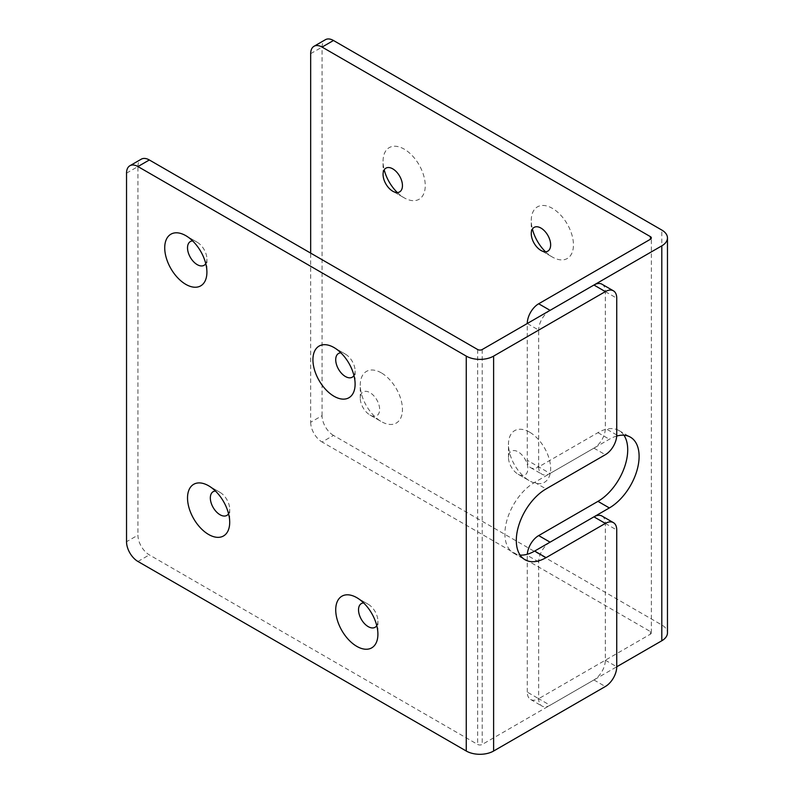 <?xml version="1.0" encoding="UTF-8"?>
<svg xmlns="http://www.w3.org/2000/svg" width="794" height="794" viewBox="0 0 794 794"><rect width="100%" height="100%" fill="white"/><g stroke="black" fill="none" stroke-linecap="round" stroke-linejoin="round"><path stroke-width="0.6" stroke-dasharray="3.97 2.98" d="M353.965 375.532A13.706 7.91 -120 0 0 355.107 370.927A13.706 7.91 -120 0 0 345.42 354.144L334.016 347.554L345.42 354.144A13.706 7.91 -120 0 0 340.854 352.824M205.765 263.638A13.706 7.91 -120 0 0 206.906 259.033A13.706 7.91 -120 0 0 197.21 242.249L185.816 235.669L197.21 242.249A13.706 7.91 -120 0 0 192.654 240.929M228.563 513.748A13.706 7.91 -120 0 0 229.704 509.143A13.706 7.91 -120 0 0 220.017 492.359L208.614 485.779L220.017 492.359A13.706 7.91 -120 0 0 215.452 491.049M376.763 625.642A13.706 7.91 -120 0 0 377.904 621.037A13.706 7.91 -120 0 0 368.218 604.254L356.814 597.674L368.218 604.254A13.706 7.91 -120 0 0 363.662 602.934M602.001 516.05A16.118 9.31 -60 0 1 605.336 523.425L605.336 660.201A16.118 9.31 -60 0 1 593.942 679.942L482.216 744.444A3.226 1.866 180 0 1 477.66 744.444L149.332 554.887A16.118 9.31 60 0 1 137.938 535.146L126.534 541.726M602.001 284.232A16.118 9.31 -60 0 1 605.336 291.616L605.336 428.383A16.118 9.31 -60 0 1 593.942 448.134L534.66 482.355A42.082 24.296 120 0 0 507.168 519.435A42.082 24.296 120 0 0 513.619 553.15A42.082 24.296 120 0 0 520.11 555.085M126.534 173.142L137.938 166.561L137.938 535.146M137.938 166.561A16.118 9.31 60 0 1 141.272 159.177M529.558 432.125A29.825 17.22 -120 0 0 508.468 444.293A29.825 17.22 -120 0 0 529.558 480.827L529.558 480.827A29.825 17.22 -120 0 0 550.649 468.649A29.825 17.22 -120 0 0 529.558 432.125M518.154 474.246L529.558 480.827L518.154 474.246A13.706 7.91 60 0 1 508.468 457.463A13.706 7.91 60 0 1 518.154 451.865A13.706 7.91 60 0 1 527.851 468.649A13.706 7.91 60 0 1 518.154 474.246M381.358 372.882A29.825 17.22 -120 0 0 360.268 385.06A29.825 17.22 -120 0 0 381.358 421.594L381.358 421.594A29.825 17.22 -120 0 0 402.449 409.416A29.825 17.22 -120 0 0 381.358 372.882M369.954 415.014L381.358 421.594L369.954 415.004A13.706 7.91 60 0 1 369.954 415.004A13.706 7.91 60 0 1 360.268 398.221A13.706 7.91 60 0 1 369.954 392.633A13.706 7.91 60 0 1 379.641 409.416A13.706 7.91 60 0 1 369.954 415.014M397.318 192.535A29.825 17.22 -120 0 0 404.156 197.805A29.825 17.22 -120 0 0 425.247 185.627A29.825 17.22 -120 0 0 404.156 149.103A29.825 17.22 -120 0 0 383.065 161.271A29.825 17.22 -120 0 0 384.207 169.837M404.156 197.805L392.752 191.225L404.156 197.805M545.518 251.777A29.825 17.22 -120 0 0 552.356 257.038A29.825 17.22 -120 0 0 573.447 244.87A29.825 17.22 -120 0 0 552.356 208.336A29.825 17.22 -120 0 0 531.265 220.514A29.825 17.22 -120 0 0 532.407 229.069M552.356 257.038L540.962 250.457L552.356 257.038M623.915 435.211A42.082 24.296 120 0 0 619.002 430.566A42.082 24.296 120 0 0 597.961 432.651L538.679 466.872L538.679 330.096L527.276 323.515L527.276 460.292L538.679 466.872A16.118 9.31 -60 0 1 530.62 467.666A16.118 9.31 -60 0 1 527.276 460.292M550.083 542.173A16.118 9.31 120 0 0 538.679 561.914L538.679 698.69A16.118 9.31 120 0 0 542.014 706.065A16.118 9.31 120 0 0 550.083 705.271L538.679 698.69A16.118 9.31 -60 0 1 530.62 699.484A16.118 9.31 -60 0 1 527.276 692.1L538.679 698.69L650.395 634.188A3.226 1.866 0 0 0 651.348 632.868A3.226 1.866 0 0 0 650.395 631.548L322.076 442L333.48 435.41L661.799 624.967A19.344 11.166 180 0 1 667.466 632.868M527.276 692.1L527.276 555.334A16.118 9.31 -60 0 1 527.315 554.252M333.48 435.41A16.118 9.31 60 0 1 322.076 415.669L310.672 422.249L310.672 253.127M310.672 422.249A16.118 9.31 -120 0 0 322.076 442M322.076 415.669L322.076 47.084A16.118 9.31 60 0 1 325.411 39.7M550.083 310.355A16.118 9.31 120 0 0 538.679 330.096M538.679 466.872A16.118 9.31 120 0 0 542.014 474.256A16.118 9.31 120 0 0 550.083 473.452L538.679 466.872M616.7 436.055A42.082 24.296 120 0 0 609.355 439.231L550.083 473.452M605.336 660.201L616.74 666.781L550.083 705.271M605.336 523.425L616.74 530.005M482.216 349.529L482.216 744.444M477.66 349.529L477.66 744.444M616.74 434.963L605.336 428.383M605.336 291.616L616.74 298.197M137.938 561.467L149.332 554.887M593.942 679.942L605.336 686.522M534.66 482.355L546.064 488.935M593.942 448.134L605.336 454.714M650.395 634.188L650.395 631.548M310.672 53.664L322.076 47.084M661.799 624.967L661.799 230.052M538.679 561.914L527.276 555.334M597.961 432.651L609.355 439.231M513.619 553.15L525.023 559.74M377.904 621.037L377.904 634.198M229.704 509.143L229.704 522.313M206.906 259.033L206.906 272.193M355.107 370.927L355.107 384.088M508.468 457.463L508.468 444.293M360.268 398.221L360.268 385.06M383.065 174.442L383.065 161.271M531.265 233.674L531.265 220.514M651.348 632.868L651.348 237.952M619.002 430.566L630.396 437.147M530.62 467.666L542.014 474.256M530.62 699.484L542.014 706.065"/><path stroke-width="1.19" d="M334.016 396.266A29.825 17.22 60 0 1 312.925 359.732A29.825 17.22 60 0 1 334.016 347.554L334.016 347.554A29.825 17.22 60 0 1 355.107 384.088A29.825 17.22 60 0 1 334.016 396.266M340.854 352.824A13.706 7.91 -120 0 0 336.011 362.62A13.706 7.91 -120 0 0 345.42 376.515A13.706 7.91 -120 0 0 353.965 375.532M185.816 284.371A29.825 17.22 60 0 1 164.725 247.847A29.825 17.22 60 0 1 185.816 235.669L185.816 235.669A29.825 17.22 60 0 1 206.906 272.193A29.825 17.22 60 0 1 185.816 284.371M192.654 240.929A13.706 7.91 -120 0 0 187.811 250.725A13.706 7.91 -120 0 0 197.21 264.63A13.706 7.91 -120 0 0 205.765 263.638M208.614 534.481A29.825 17.22 60 0 1 187.523 497.957A29.825 17.22 60 0 1 208.614 485.779L208.614 485.779A29.825 17.22 60 0 1 229.704 522.313A29.825 17.22 60 0 1 208.614 534.481M215.452 491.049A13.706 7.91 -120 0 0 210.618 500.835A13.706 7.91 -120 0 0 220.017 514.74A13.706 7.91 -120 0 0 228.563 513.748M356.814 646.376A29.825 17.22 60 0 1 335.723 609.852A29.825 17.22 60 0 1 356.814 597.674L356.814 597.674A29.825 17.22 60 0 1 377.904 634.198A29.825 17.22 60 0 1 356.814 646.376M363.662 602.934A13.706 7.91 -120 0 0 358.819 612.73A13.706 7.91 -120 0 0 368.218 626.635A13.706 7.91 -120 0 0 376.763 625.642M520.11 555.085A42.082 24.296 120 0 0 534.66 551.066L593.942 516.844A16.118 9.31 -60 0 1 602.001 516.05L613.405 522.631A16.118 9.31 120 0 1 616.74 530.005L616.74 666.781A16.118 9.31 120 0 1 605.336 686.522L493.62 751.025A19.344 11.166 0 0 1 466.257 751.025L137.938 561.467A16.118 9.31 -120 0 1 126.534 541.726L126.534 173.142A16.118 9.31 -120 0 1 129.869 165.757L141.272 159.177A16.118 9.31 60 0 1 149.332 159.971L137.938 166.561L466.257 356.109A19.344 11.166 0 0 0 493.62 356.109L605.336 291.616L593.942 285.026L482.216 349.529A3.226 1.866 180 0 1 477.66 349.529L149.332 159.971M593.942 285.026A16.118 9.31 -60 0 1 602.001 284.232L613.405 290.812A16.118 9.31 120 0 0 605.336 291.616M137.938 166.561A16.118 9.31 -120 0 0 129.869 165.757M613.405 522.631A16.118 9.31 120 0 0 605.336 523.425L593.942 516.844M613.405 290.812A16.118 9.31 120 0 1 616.74 298.197L616.74 434.963A16.118 9.31 120 0 1 605.336 454.714L546.064 488.935A42.082 24.296 120 0 0 518.571 526.015A42.082 24.296 120 0 0 525.023 559.74A42.082 24.296 120 0 0 546.064 557.656L605.336 523.425M384.207 169.837A29.825 17.22 -120 0 0 397.318 192.535M392.752 191.225L392.752 191.225A13.706 7.91 60 0 1 383.065 174.442A13.706 7.91 60 0 1 392.752 168.844A13.706 7.91 60 0 1 402.449 185.627A13.706 7.91 60 0 1 392.752 191.225M532.407 229.069A29.825 17.22 -120 0 0 545.518 251.777M540.962 250.457L540.962 250.457A13.706 7.91 60 0 1 531.265 233.674A13.706 7.91 60 0 1 540.962 228.077A13.706 7.91 60 0 1 550.649 244.87A13.706 7.91 60 0 1 540.962 250.457M527.276 323.515A16.118 9.31 -60 0 1 538.679 303.774L650.395 239.272A3.226 1.866 0 0 0 651.348 237.952A3.226 1.866 0 0 0 650.395 236.632L322.076 47.084A16.118 9.31 -120 0 0 314.017 46.28A16.118 9.31 -120 0 0 310.672 53.664L310.672 253.127M527.315 554.252A16.118 9.31 -60 0 1 538.679 535.583L597.961 501.361A42.082 24.296 120 0 0 623.915 435.211M314.017 46.28L325.411 39.7A16.118 9.31 60 0 1 333.48 40.494L661.799 230.052A19.344 11.166 180 0 1 667.466 237.952A19.344 11.166 180 0 1 661.799 245.852L550.083 310.355L538.679 303.774M667.466 237.952L667.466 632.868A19.344 11.166 180 0 1 661.799 640.768L616.74 666.781M538.679 535.583L550.083 542.173L609.355 507.942A42.082 24.296 120 0 0 636.848 470.862A42.082 24.296 120 0 0 630.396 437.147A42.082 24.296 120 0 0 616.7 436.055M466.257 356.109L466.257 751.025M493.62 356.109L493.62 751.025M534.66 551.066L546.064 557.656M650.395 239.272L650.395 236.632M661.799 640.768L661.799 245.852M333.48 40.494L322.076 47.084M597.961 501.361L609.355 507.942"/></g></svg>
